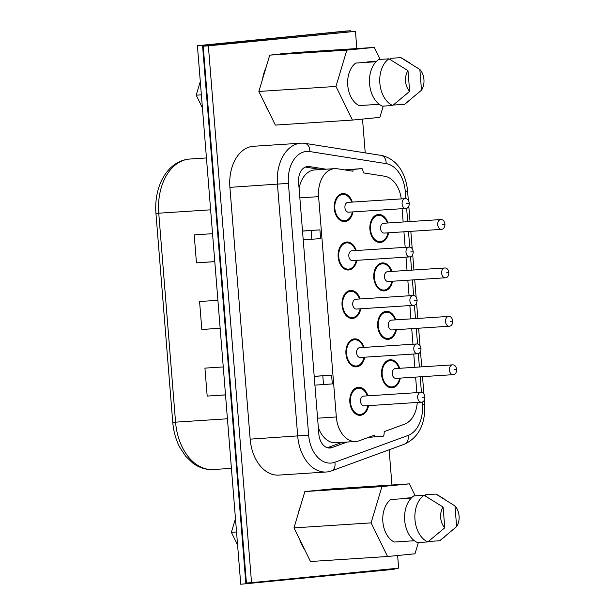 <?xml version="1.0" encoding="UTF-8"?>
<svg xmlns="http://www.w3.org/2000/svg" width="615" height="615" viewBox="0 0 615 615"><rect width="100%" height="100%" fill="white"/><g stroke="black" fill="none" stroke-linecap="round" stroke-linejoin="round"><path stroke-width="0.92" d="M220.147 328.287L201.82 329.479L199.575 301.504L217.895 300.312M225.505 394.907L207.186 396.098L204.933 368.124L223.26 366.932M214.789 261.667L196.462 262.859L194.209 234.884L212.536 233.692M220.147 328.233L201.82 329.479M225.505 394.853L207.186 396.098M214.781 261.613L196.462 262.859M394.115 568.598L394.169 569.305L240.742 584.25L197.415 45.694L345.699 31.081L350.842 30.75L350.911 31.642M245.885 583.919L202.55 45.364L197.415 45.694M202.55 45.364L350.842 30.75M202.412 107.825L196.2 95.179L201.366 94.841M196.2 95.179L200.298 81.518M237.582 544.967L231.371 532.321L236.537 531.983M231.371 532.321L235.468 518.66M246.407 582.982L203.211 46.179L355.455 31.35L208.354 45.841L251.543 582.651L246.407 582.982M408.76 203.411L406.715 203.542M412.657 251.843L410.612 251.973M416.555 300.281L414.51 300.412M420.452 348.713L418.408 348.843M424.342 397.152L422.305 397.282M444.399 224.306L442.354 224.437M448.297 272.745L446.252 272.875M452.194 321.176L450.149 321.307M456.092 369.615L454.047 369.746M203.211 46.179L208.354 45.841M251.543 582.651L398.643 568.152L397.628 555.514M391.955 484.989L389.126 449.788M365.233 152.881L362.512 119.079M356.838 48.554L355.455 31.35M351.703 202.127A13.161 8.941 86.3 0 0 342.893 194.44A13.161 8.941 86.3 0 0 334.829 208.147A13.161 8.941 86.3 0 0 344.6 220.7A13.161 8.941 86.3 0 0 344.807 220.685A13.161 8.941 86.3 0 0 352.341 211.937M409.29 203.012C408.675 199.952 407.284 198.499 405.108 198.66L347.929 202.373A4.912 3.336 86.3 0 0 344.915 207.493A4.912 3.336 86.3 0 0 348.567 212.183A4.912 3.336 86.3 0 0 348.644 212.175M355.601 250.566A13.161 8.941 86.3 0 0 346.791 242.871A13.161 8.941 86.3 0 0 338.727 256.586A13.161 8.941 86.3 0 0 348.497 269.139A13.161 8.941 86.3 0 0 348.697 269.116A13.161 8.941 86.3 0 0 356.239 260.368M413.188 251.443C412.573 248.383 411.181 246.938 409.006 247.092L351.826 250.812A4.912 3.336 86.3 0 0 348.813 255.932A4.912 3.336 86.3 0 0 352.464 260.614A4.912 3.336 86.3 0 0 352.533 260.606M359.498 298.998A13.161 8.941 86.3 0 0 350.688 291.31A13.161 8.941 86.3 0 0 342.624 305.017A13.161 8.941 86.3 0 0 352.395 317.571A13.161 8.941 86.3 0 0 352.595 317.555A13.161 8.941 86.3 0 0 360.136 308.807M417.085 299.882C416.47 296.822 415.079 295.369 412.903 295.531L355.724 299.244A4.912 3.336 86.3 0 0 352.71 304.364A4.912 3.336 86.3 0 0 356.362 309.053A4.912 3.336 86.3 0 0 356.431 309.045M363.396 347.437A13.161 8.941 86.3 0 0 354.586 339.741A13.161 8.941 86.3 0 0 346.522 353.456A13.161 8.941 86.3 0 0 356.293 366.01A13.161 8.941 86.3 0 0 356.492 365.987A13.161 8.941 86.3 0 0 364.034 357.238M420.983 348.313C420.368 345.253 418.976 343.808 416.793 343.962L359.621 347.683A4.912 3.336 86.3 0 0 356.608 352.802A4.912 3.336 86.3 0 0 360.259 357.484A4.912 3.336 86.3 0 0 360.329 357.476M367.293 395.868A13.161 8.941 86.3 0 0 358.483 388.18A13.161 8.941 86.3 0 0 350.419 401.887A13.161 8.941 86.3 0 0 360.19 414.441A13.161 8.941 86.3 0 0 360.39 414.425A13.161 8.941 86.3 0 0 367.931 405.677M424.88 396.752C424.265 393.692 422.874 392.239 420.691 392.401L363.519 396.114A4.912 3.336 86.3 0 0 360.505 401.234A4.912 3.336 86.3 0 0 364.149 405.923A4.912 3.336 86.3 0 0 364.226 405.915M387.342 223.03A13.161 8.941 86.3 0 0 378.533 215.335A13.161 8.941 86.3 0 0 370.468 229.049A13.161 8.941 86.3 0 0 380.239 241.595A13.161 8.941 86.3 0 0 380.447 241.58A13.161 8.941 86.3 0 0 387.98 232.831M444.929 223.906C444.314 220.846 442.923 219.401 440.747 219.555L383.568 223.276A4.912 3.336 86.3 0 0 380.554 228.396A4.912 3.336 86.3 0 0 384.206 233.077A4.912 3.336 86.3 0 0 384.283 233.07M391.24 271.461A13.161 8.941 86.3 0 0 382.43 263.774A13.161 8.941 86.3 0 0 374.366 277.48A13.161 8.941 86.3 0 0 384.137 290.034A13.161 8.941 86.3 0 0 384.337 290.019A13.161 8.941 86.3 0 0 391.878 281.27M448.827 272.345C448.212 269.285 446.821 267.832 444.645 267.994L387.465 271.707A4.912 3.336 86.3 0 0 384.452 276.827A4.912 3.336 86.3 0 0 388.103 281.516A4.912 3.336 86.3 0 0 388.173 281.509M395.138 319.9A13.161 8.941 86.3 0 0 386.328 312.205A13.161 8.941 86.3 0 0 378.263 325.919A13.161 8.941 86.3 0 0 388.034 338.465A13.161 8.941 86.3 0 0 388.234 338.45A13.161 8.941 86.3 0 0 395.776 329.702M452.725 320.776C452.11 317.717 450.718 316.271 448.543 316.425L391.363 320.146A4.912 3.336 86.3 0 0 388.349 325.266A4.912 3.336 86.3 0 0 392.001 329.947A4.912 3.336 86.3 0 0 392.07 329.94M399.035 368.331A13.161 8.941 86.3 0 0 390.225 360.644A13.161 8.941 86.3 0 0 382.161 374.351A13.161 8.941 86.3 0 0 391.932 386.904A13.161 8.941 86.3 0 0 392.132 386.889A13.161 8.941 86.3 0 0 399.673 378.14M456.622 369.215C456.007 366.156 454.616 364.703 452.432 364.864L395.26 368.577A4.912 3.336 86.3 0 0 392.247 373.697A4.912 3.336 86.3 0 0 395.899 378.386A4.912 3.336 86.3 0 0 395.968 378.379M304.84 550.018A35.086 23.831 -93.7 0 1 299.682 539.501M298.198 513.817A35.086 23.831 -93.7 0 1 300.358 506.599M268.509 111.092A35.086 23.831 -93.7 0 1 265.288 104.535M262.613 78.951A35.086 23.831 -93.7 0 1 266.041 67.504M279.733 54.151A35.086 23.831 -93.7 0 1 283.1 53.459A35.086 23.831 -93.7 0 1 283.638 53.413A35.086 23.831 -93.7 0 1 286.529 53.482M301.043 143.18L253.495 146.27A38.599 26.214 86.3 0 0 229.902 187.36L250.159 439.148A38.599 26.214 86.3 0 0 278.764 475.095L326.304 472.005A38.599 26.214 -93.7 0 1 297.706 436.058L277.442 184.269A38.599 26.214 -93.7 0 1 301.043 143.18A38.599 26.214 -93.7 0 1 305.025 143.364L381.331 155.426A38.599 26.214 -93.7 0 1 382.33 155.61C398.543 159.977 406.123 175.306 407.591 191.134L405.27 191.419A30.004 20.38 86.3 0 0 386.135 163.628L309.837 151.567A30.004 20.38 86.3 0 0 288.397 183.362L308.653 435.151A30.004 20.38 86.3 0 0 334.837 462.249A8.771 6.311 69.9 0 1 331.424 470.905A8.771 6.311 69.9 0 1 331.385 470.921A38.599 26.214 -93.7 0 1 331.201 470.99A38.599 26.214 -93.7 0 1 326.304 472.005M331.47 470.89L404.555 444.138A8.771 6.311 -110.1 0 0 404.601 444.122A8.771 6.311 -110.1 0 0 408.006 435.466A30.004 20.38 86.3 0 0 422.405 404.363L422.213 402.018M347.083 442.047L331.869 447.62A14.914 10.132 -93.7 0 1 329.909 448.035A14.914 10.132 -93.7 0 1 318.862 434.144L298.598 182.355A14.914 10.132 -93.7 0 1 307.715 166.481A14.914 10.132 -93.7 0 1 309.26 166.55L326.035 169.202M344.546 169.894L362.074 168.579A7.895 5.366 -93.7 0 1 363.319 172.861L384.636 176.236A26.314 17.873 86.3 0 1 401.241 198.906M352.979 211.891A14.037 9.533 -93.7 0 1 344.877 221.561A14.037 9.533 -93.7 0 1 344.661 221.577A14.037 9.533 -93.7 0 1 334.245 208.347A14.037 9.533 -93.7 0 1 342.624 193.579A14.037 9.533 -93.7 0 1 342.839 193.564A14.037 9.533 -93.7 0 1 352.341 202.089M356.877 260.329A14.037 9.533 -93.7 0 1 348.774 269.993A14.037 9.533 -93.7 0 1 348.559 270.008A14.037 9.533 -93.7 0 1 338.142 256.786A14.037 9.533 -93.7 0 1 346.522 242.018A14.037 9.533 -93.7 0 1 346.737 242.003A14.037 9.533 -93.7 0 1 356.239 250.52M360.774 308.761A14.037 9.533 -93.7 0 1 352.672 318.432A14.037 9.533 -93.7 0 1 352.457 318.447A14.037 9.533 -93.7 0 1 342.04 305.217A14.037 9.533 -93.7 0 1 350.419 290.449A14.037 9.533 -93.7 0 1 350.635 290.434A14.037 9.533 -93.7 0 1 360.136 298.959M364.672 357.2A14.037 9.533 -93.7 0 1 356.562 366.863A14.037 9.533 -93.7 0 1 356.354 366.878A14.037 9.533 -93.7 0 1 345.938 353.656A14.037 9.533 -93.7 0 1 354.317 338.888A14.037 9.533 -93.7 0 1 354.532 338.873A14.037 9.533 -93.7 0 1 364.034 347.39M368.57 405.631A14.037 9.533 -93.7 0 1 360.459 415.302A14.037 9.533 -93.7 0 1 360.244 415.317A14.037 9.533 -93.7 0 1 349.835 402.087A14.037 9.533 -93.7 0 1 358.214 387.319A14.037 9.533 -93.7 0 1 358.43 387.304A14.037 9.533 -93.7 0 1 367.931 395.829M388.618 232.793A14.037 9.533 -93.7 0 1 380.516 242.456A14.037 9.533 -93.7 0 1 380.301 242.471A14.037 9.533 -93.7 0 1 369.884 229.241A14.037 9.533 -93.7 0 1 378.263 214.481A14.037 9.533 -93.7 0 1 378.479 214.466A14.037 9.533 -93.7 0 1 387.98 222.984M392.516 281.224A14.037 9.533 -93.7 0 1 384.413 290.895A14.037 9.533 -93.7 0 1 384.198 290.91A14.037 9.533 -93.7 0 1 373.782 277.68A14.037 9.533 -93.7 0 1 382.161 262.913A14.037 9.533 -93.7 0 1 382.376 262.897A14.037 9.533 -93.7 0 1 391.878 271.423M396.414 329.663A14.037 9.533 -93.7 0 1 388.311 339.326A14.037 9.533 -93.7 0 1 388.096 339.342A14.037 9.533 -93.7 0 1 377.679 326.111A14.037 9.533 -93.7 0 1 386.059 311.351A14.037 9.533 -93.7 0 1 386.274 311.328A14.037 9.533 -93.7 0 1 395.776 319.854M400.311 378.094A14.037 9.533 -93.7 0 1 392.201 387.765A14.037 9.533 -93.7 0 1 391.993 387.781A14.037 9.533 -93.7 0 1 381.577 374.55A14.037 9.533 -93.7 0 1 389.956 359.783A14.037 9.533 -93.7 0 1 390.171 359.767A14.037 9.533 -93.7 0 1 399.673 368.293M418.354 542.545L414.979 553.8L387.581 556.498L310.49 561.51L293.978 527.893L304.863 491.57L332.261 488.871L409.352 483.859L415.233 495.836M383.237 106.111L379.862 117.373L352.472 120.071L275.374 125.083L258.861 91.458L269.747 55.135L297.145 52.436L374.235 47.424L380.116 59.401M320.892 169.532L305.317 167.072M317.578 418.192L336.32 416.97L318.601 196.654A26.314 17.873 -93.7 0 1 334.683 168.641A26.314 17.873 -93.7 0 1 337.404 168.764L352.964 171.224A7.895 5.366 -93.7 0 1 353.179 169.456L345.084 169.978M353.179 169.456L362.074 168.579M368.447 437.388L383.599 436.104A7.895 5.366 86.3 0 0 384.137 431.645L404.585 424.158A26.314 17.873 86.3 0 0 417.254 402.471M336.32 416.97A26.314 17.873 86.3 0 0 355.824 441.478A26.314 17.873 86.3 0 0 359.283 440.747L374.212 435.282A7.895 5.366 86.3 0 0 374.704 436.981M341.94 442.385L327.349 447.728M416.87 392.647L415.617 377.103M414.833 367.309L413.764 354.009M412.973 344.216L411.719 328.664M410.935 318.87L409.867 305.57M409.075 295.777L407.822 280.232M407.038 270.439L405.969 257.139M405.177 247.345L403.932 231.793M403.14 222L402.072 208.7M387.581 556.498L371.076 522.881L293.978 527.893M371.076 522.881L381.953 486.557L304.863 491.57M381.953 486.557L409.352 483.859M258.861 91.458L335.959 86.446L346.845 50.123L269.747 55.135M346.845 50.123L374.235 47.424M352.472 120.071L335.959 86.446M334.683 168.641L314.772 169.932A26.314 17.873 86.3 0 0 299.098 188.505M355.824 441.478L335.913 442.777A26.314 17.873 -93.7 0 1 318.324 427.487M314.204 376.311L331.608 375.181L332.308 383.921L314.918 385.136M302.519 231.009L319.915 229.879L320.615 238.62L303.226 239.827M414.379 540.723L394.246 542.03A23.07 15.667 -93.7 0 1 382.868 521.72A23.07 15.667 -93.7 0 1 390.825 499.495L411.174 498.173M402.717 498.727L402.687 498.327L411.589 497.75M367.609 62.292L367.578 61.9L376.472 61.316M379.263 104.289L359.137 105.596A23.07 15.667 -93.7 0 1 347.752 85.285A23.07 15.667 -93.7 0 1 355.708 63.068L376.057 61.746M331.608 375.181L314.211 376.395M322.806 375.834L323.513 384.575M319.915 229.879L302.519 231.086M311.121 230.525L311.82 239.273M444.768 527.778L427.825 541.923L417.539 542.591A25 16.982 86.3 0 1 404.693 520.344A25 16.982 86.3 0 1 413.787 495.928L424.066 495.26L443.1 507.068L444.768 527.778A13.599 9.233 -93.7 0 1 443.1 507.068M429.347 540.731L429.408 541.423L439.687 540.754L456.63 526.609L454.962 505.899L435.927 494.091L425.649 494.76L425.772 496.251M394.238 104.296L394.292 104.996L404.57 104.327L421.513 90.174L419.845 69.464L400.819 57.656L390.533 58.325L390.656 59.816M409.651 91.343L392.708 105.496L382.43 106.164A25 16.982 86.3 0 1 369.577 83.909A25 16.982 86.3 0 1 378.671 59.494L388.949 58.825L407.983 70.64L409.651 91.343A13.599 9.233 -93.7 0 1 407.983 70.64M424.066 495.26A25 16.982 86.3 0 0 414.971 519.675A25 16.982 86.3 0 0 427.825 541.923M454.962 505.899A13.599 9.233 -93.7 0 1 456.63 526.609M439.687 540.754A25 16.982 86.3 0 0 440.624 540.062L444.991 536.557M445.099 499.511L437.696 495.006A25 16.982 86.3 0 0 435.927 494.091M419.845 69.464A13.599 9.233 -93.7 0 1 421.513 90.174M404.57 104.327A25 16.982 86.3 0 0 405.508 103.628L409.882 100.122M409.982 63.076L402.579 58.571A25 16.982 86.3 0 0 400.819 57.656M388.949 58.825A25 16.982 86.3 0 0 379.855 83.24A25 16.982 86.3 0 0 392.708 105.496M172.754 422.267L175.567 422.151A50.876 34.555 -93.7 0 0 213.267 469.529C205.948 469.929 199.099 467.769 192.733 463.041L185.669 456.261L179.665 447.113C175.805 439.571 173.507 431.292 172.754 422.267L155.941 213.313C155.195 203.603 156.333 194.44 159.362 185.83C161.929 178.681 165.604 172.761 170.401 168.056C176.09 162.591 182.578 159.585 189.858 159.031A50.876 34.555 86.3 0 0 158.755 213.197L210.614 209.823M155.941 213.313L158.755 213.197L175.567 422.151L227.427 418.777M405.108 198.66A4.912 3.336 86.3 0 0 402.095 203.78A4.912 3.336 86.3 0 0 405.746 208.462A4.912 3.336 86.3 0 0 405.815 208.454M409.006 247.092A4.912 3.336 86.3 0 0 405.992 252.212A4.912 3.336 86.3 0 0 409.644 256.901A4.912 3.336 86.3 0 0 409.713 256.893M412.903 295.531A4.912 3.336 86.3 0 0 409.89 300.65A4.912 3.336 86.3 0 0 413.534 305.332A4.912 3.336 86.3 0 0 413.611 305.324M416.793 343.962A4.912 3.336 86.3 0 0 413.787 349.082A4.912 3.336 86.3 0 0 417.431 353.771A4.912 3.336 86.3 0 0 417.508 353.763M420.691 392.401A4.912 3.336 86.3 0 0 417.685 397.521A4.912 3.336 86.3 0 0 421.329 402.202A4.912 3.336 86.3 0 0 421.406 402.195M440.747 219.555A4.912 3.336 86.3 0 0 437.734 224.675A4.912 3.336 86.3 0 0 441.385 229.364A4.912 3.336 86.3 0 0 441.455 229.357M444.645 267.994A4.912 3.336 86.3 0 0 441.632 273.114A4.912 3.336 86.3 0 0 445.283 277.796A4.912 3.336 86.3 0 0 445.352 277.788M448.543 316.425A4.912 3.336 86.3 0 0 445.529 321.545A4.912 3.336 86.3 0 0 449.173 326.234A4.912 3.336 86.3 0 0 449.25 326.227M452.432 364.864A4.912 3.336 86.3 0 0 449.427 369.976A4.912 3.336 86.3 0 0 453.071 374.666A4.912 3.336 86.3 0 0 453.147 374.658M250.159 439.148L308.653 435.151M229.902 187.36L288.397 183.362M331.201 470.99L404.601 444.122C418.8 437.35 425.511 424.004 424.727 404.078L422.405 404.363M421.444 392.439L420.183 376.803M419.399 367.009L418.315 353.587M417.547 344L416.286 328.372M415.502 318.578L414.418 305.148M413.649 295.569L412.388 279.933M411.604 270.139L410.52 256.716M409.751 247.13L408.498 231.501M407.707 221.707L406.63 208.277M405.854 198.699L405.27 191.419M408.006 435.466L334.837 462.249M305.025 143.364A8.771 6.365 99 0 1 309.837 151.567M381.331 155.426A8.771 6.365 99 0 1 386.135 163.628M327.91 447.874L331.869 447.62M306.201 166.75L309.26 166.55M318.601 196.654L299.851 197.876M189.858 159.031L206.448 157.955M213.267 469.529L231.417 468.353M409.321 203.411C409.144 206.694 407.953 208.377 405.746 208.462L348.567 212.183M342.893 194.44L339.588 194.655M344.6 220.7L341.294 220.916M413.219 251.843C413.042 255.125 411.85 256.809 409.644 256.901L352.464 260.614M346.791 242.871L343.485 243.086M348.497 269.139L345.192 269.355M417.116 300.281C416.939 303.564 415.748 305.248 413.534 305.332L356.362 309.053M350.688 291.31L347.375 291.525M352.395 317.571L349.089 317.786M421.014 348.713C420.837 351.995 419.645 353.679 417.431 353.771L360.259 357.484M354.586 339.741L351.273 339.957M356.293 366.01L352.979 366.225M424.911 397.152C424.734 400.434 423.543 402.118 421.329 402.202L364.149 405.923M358.483 388.18L355.17 388.396M360.19 414.441L356.877 414.656M444.96 224.306C444.783 227.588 443.592 229.272 441.385 229.364L384.206 233.077M378.533 215.335L375.227 215.55M380.239 241.595L376.934 241.81M448.858 272.745C448.681 276.027 447.489 277.711 445.283 277.796L388.103 281.516M382.43 263.774L379.124 263.989M384.137 290.034L380.831 290.249M452.755 321.176C452.579 324.459 451.387 326.142 449.173 326.234L392.001 329.947M386.328 312.205L383.014 312.42M388.034 338.465L384.729 338.68M456.653 369.615C456.476 372.898 455.285 374.581 453.071 374.666L395.899 378.386M390.225 360.644L386.912 360.859M391.932 386.904L388.618 387.119M424.727 404.078L424.388 399.927M423.92 394.107L422.513 376.649M421.729 366.855L420.491 351.496M420.022 345.676L418.623 328.218M417.831 318.424L416.593 303.057M416.124 297.237L414.725 279.779M413.933 269.985L412.696 254.625M412.227 248.806L410.828 231.348M410.036 221.554L408.798 206.186M408.329 200.367L407.591 191.134"/></g></svg>
